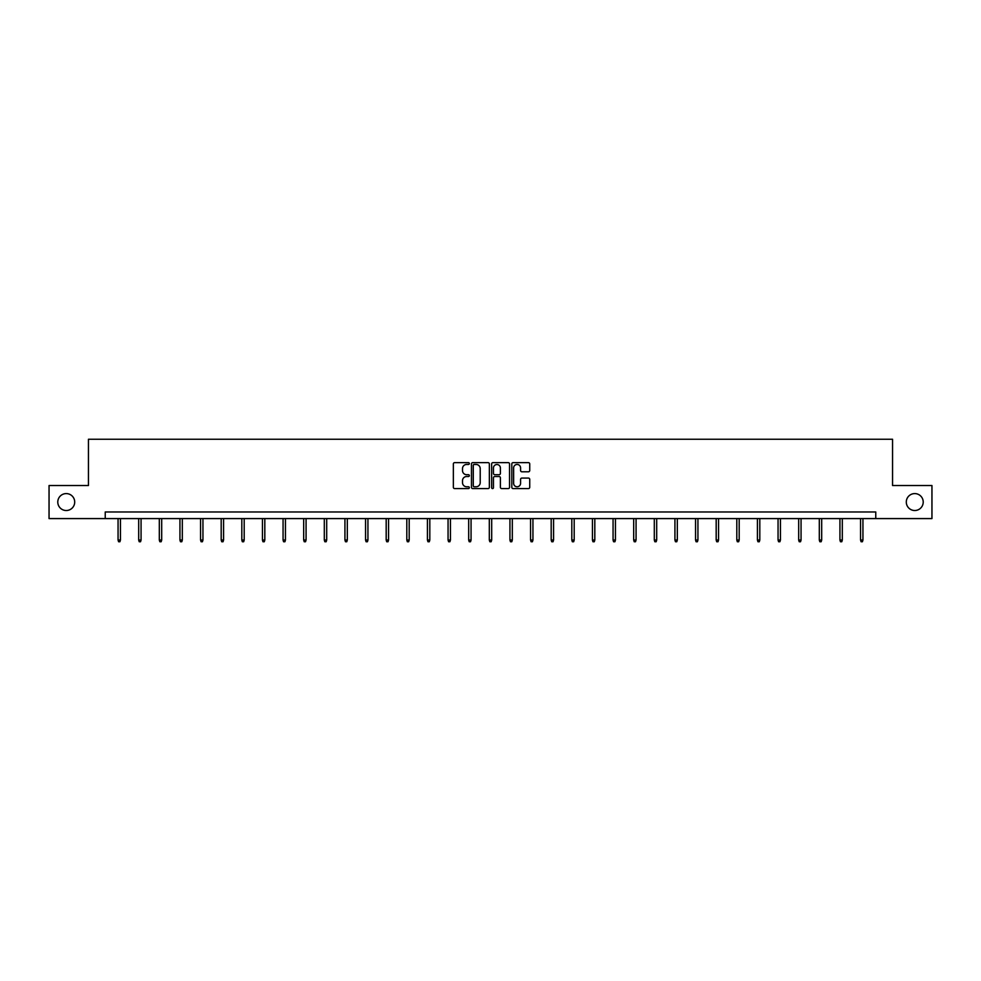 <?xml version="1.0" encoding="UTF-8"?>
<svg xmlns="http://www.w3.org/2000/svg" width="981" height="981" viewBox="0 0 981 981"><rect width="100%" height="100%" fill="white"/><g stroke="black" fill="none" stroke-linecap="round" stroke-linejoin="round"><path stroke-width="1.47" d="M469.347 463.547A0.907 0.907 0 0 0 468.44 462.64L454.644 462.64A1.3 1.3 0 0 0 453.357 463.939L453.357 487.287A1.3 1.3 0 0 0 454.644 488.587L468.44 488.587A0.907 0.907 0 0 0 469.347 487.68A0.907 0.907 0 0 0 468.44 486.772L466.649 486.772A4.157 4.157 0 0 1 462.505 482.615L462.505 480.678A4.157 4.157 0 0 1 466.649 476.521L468.44 476.521A0.907 0.907 0 0 0 469.347 475.613A0.907 0.907 0 0 0 468.44 474.706L466.649 474.706A4.157 4.157 0 0 1 462.505 470.549L462.505 468.611A4.157 4.157 0 0 1 466.649 464.454L468.44 464.454A0.907 0.907 0 0 0 469.347 463.547M906.297 502.051A8.461 8.461 0 0 0 914.758 510.512A8.461 8.461 0 0 0 923.219 502.051A8.461 8.461 0 0 0 914.758 493.59A8.461 8.461 0 0 0 906.297 502.051M57.781 502.051A8.461 8.461 0 0 0 66.242 510.512A8.461 8.461 0 0 0 74.703 502.051A8.461 8.461 0 0 0 66.242 493.59A8.461 8.461 0 0 0 57.781 502.051M528.428 471.787A1.3 1.3 0 0 0 529.728 470.488L529.728 463.939A1.3 1.3 0 0 0 528.428 462.64L513.112 462.64A1.3 1.3 0 0 0 511.812 463.939L511.812 487.287A1.3 1.3 0 0 0 513.112 488.587L528.428 488.587A1.3 1.3 0 0 0 529.728 487.287L529.728 479.378A1.3 1.3 0 0 0 528.428 478.078L521.867 478.078A1.3 1.3 0 0 0 520.58 479.378L520.58 483.302A3.47 3.47 0 0 1 517.11 486.772A3.47 3.47 0 0 1 513.627 483.302L513.627 467.925A3.47 3.47 0 0 1 517.11 464.454A3.47 3.47 0 0 1 520.58 467.925L520.58 470.488A1.3 1.3 0 0 0 521.867 471.787L528.428 471.787M105.237 518.581L49.05 518.581L49.05 485.534L88.449 485.534L88.449 439.255L892.551 439.255L892.551 485.534L931.95 485.534L931.95 518.581L875.763 518.581L875.763 511.972L105.237 511.972L105.237 518.581L875.763 518.581M489.36 463.939A1.3 1.3 0 0 0 488.072 462.64L472.756 462.64A1.3 1.3 0 0 0 471.456 463.939L471.456 487.287A1.3 1.3 0 0 0 472.756 488.587L488.072 488.587A1.3 1.3 0 0 0 489.36 487.287L489.36 463.939M492.928 462.64L508.244 462.64A1.3 1.3 0 0 1 509.544 463.939L509.544 487.287A1.3 1.3 0 0 1 508.244 488.587L501.696 488.587A1.3 1.3 0 0 1 500.396 487.287L500.396 477.821A1.3 1.3 0 0 0 499.096 476.521L494.755 476.521A1.3 1.3 0 0 0 493.455 477.821L493.455 487.68A0.907 0.907 0 0 1 492.548 488.587A0.907 0.907 0 0 1 491.64 487.68L491.64 463.939A1.3 1.3 0 0 1 492.928 462.64M474.179 464.454A0.907 0.907 0 0 0 473.271 465.362L473.271 485.865A0.907 0.907 0 0 0 474.179 486.772L476.067 486.772A4.157 4.157 0 0 0 480.212 482.615L480.212 468.611A4.157 4.157 0 0 0 476.067 464.454L474.179 464.454M500.396 467.986A3.47 3.47 0 0 0 496.926 464.516A3.47 3.47 0 0 0 493.455 467.986L493.455 473.406A1.3 1.3 0 0 0 494.755 474.706L499.096 474.706A1.3 1.3 0 0 0 500.396 473.406L500.396 467.986M120.442 540.028L119.915 541.745L118.591 541.745L118.063 540.028L120.442 540.028L120.442 518.581M118.063 540.028L118.063 518.581M141.068 540.028L140.541 541.745L139.216 541.745L138.689 540.028L141.068 540.028L141.068 518.581M138.689 540.028L138.689 518.581M161.693 540.028L161.166 541.745L159.842 541.745L159.314 540.028L161.693 540.028L161.693 518.581M159.314 540.028L159.314 518.581M182.319 540.028L181.792 541.745L180.467 541.745L179.94 540.028L182.319 540.028L182.319 518.581M179.94 540.028L179.94 518.581M202.944 540.028L202.417 541.745L201.093 541.745L200.565 540.028L202.944 540.028L202.944 518.581M200.565 540.028L200.565 518.581M223.57 540.028L223.043 541.745L221.718 541.745L221.191 540.028L223.57 540.028L223.57 518.581M221.191 540.028L221.191 518.581M244.195 540.028L243.668 541.745L242.344 541.745L241.816 540.028L244.195 540.028L244.195 518.581M241.816 540.028L241.816 518.581M264.821 540.028L264.294 541.745L262.969 541.745L262.442 540.028L264.821 540.028L264.821 518.581M262.442 540.028L262.442 518.581M285.446 540.028L284.919 541.745L283.595 541.745L283.068 540.028L285.446 540.028L285.446 518.581M283.068 540.028L283.068 518.581M306.072 540.028L305.532 541.745L304.22 541.745L303.681 540.028L306.072 540.028L306.072 518.581M303.681 540.028L303.681 518.581M326.698 540.028L326.158 541.745L324.846 541.745L324.306 540.028L326.698 540.028L326.698 518.581M324.306 540.028L324.306 518.581M347.311 540.028L346.784 541.745L345.471 541.745L344.932 540.028L347.311 540.028L347.311 518.581M344.932 540.028L344.932 518.581M367.936 540.028L367.409 541.745L366.085 541.745L365.557 540.028L367.936 540.028L367.936 518.581M365.557 540.028L365.557 518.581M388.562 540.028L388.035 541.745L386.71 541.745L386.183 540.028L388.562 540.028L388.562 518.581M386.183 540.028L386.183 518.581M409.187 540.028L408.66 541.745L407.336 541.745L406.808 540.028L409.187 540.028L409.187 518.581M406.808 540.028L406.808 518.581M429.813 540.028L429.286 541.745L427.961 541.745L427.434 540.028L429.813 540.028L429.813 518.581M427.434 540.028L427.434 518.581M450.438 540.028L449.911 541.745L448.587 541.745L448.059 540.028L450.438 540.028L450.438 518.581M448.059 540.028L448.059 518.581M471.064 540.028L470.537 541.745L469.212 541.745L468.685 540.028L471.064 540.028L471.064 518.581M468.685 540.028L468.685 518.581M491.689 540.028L491.162 541.745L489.838 541.745L489.311 540.028L491.689 540.028L491.689 518.581M489.311 540.028L489.311 518.581M512.315 540.028L511.788 541.745L510.463 541.745L509.936 540.028L512.315 540.028L512.315 518.581M509.936 540.028L509.936 518.581M532.941 540.028L532.413 541.745L531.089 541.745L530.562 540.028L532.941 540.028L532.941 518.581M530.562 540.028L530.562 518.581M553.566 540.028L553.039 541.745L551.714 541.745L551.187 540.028L553.566 540.028L553.566 518.581M551.187 540.028L551.187 518.581M574.192 540.028L573.664 541.745L572.34 541.745L571.813 540.028L574.192 540.028L574.192 518.581M571.813 540.028L571.813 518.581M594.817 540.028L594.29 541.745L592.965 541.745L592.438 540.028L594.817 540.028L594.817 518.581M592.438 540.028L592.438 518.581M615.443 540.028L614.915 541.745L613.591 541.745L613.064 540.028L615.443 540.028L615.443 518.581M613.064 540.028L613.064 518.581M636.068 540.028L635.529 541.745L634.217 541.745L633.689 540.028L636.068 540.028L636.068 518.581M633.689 540.028L633.689 518.581M656.694 540.028L656.154 541.745L654.842 541.745L654.302 540.028L656.694 540.028L656.694 518.581M654.302 540.028L654.302 518.581M677.319 540.028L676.78 541.745L675.468 541.745L674.928 540.028L677.319 540.028L677.319 518.581M674.928 540.028L674.928 518.581M697.932 540.028L697.405 541.745L696.081 541.745L695.554 540.028L697.932 540.028L697.932 518.581M695.554 540.028L695.554 518.581M718.558 540.028L718.031 541.745L716.706 541.745L716.179 540.028L718.558 540.028L718.558 518.581M716.179 540.028L716.179 518.581M739.183 540.028L738.656 541.745L737.332 541.745L736.805 540.028L739.183 540.028L739.183 518.581M736.805 540.028L736.805 518.581M759.809 540.028L759.282 541.745L757.957 541.745L757.43 540.028L759.809 540.028L759.809 518.581M757.43 540.028L757.43 518.581M780.435 540.028L779.907 541.745L778.583 541.745L778.056 540.028L780.435 540.028L780.435 518.581M778.056 540.028L778.056 518.581M801.06 540.028L800.533 541.745L799.208 541.745L798.681 540.028L801.06 540.028L801.06 518.581M798.681 540.028L798.681 518.581M821.686 540.028L821.158 541.745L819.834 541.745L819.307 540.028L821.686 540.028L821.686 518.581M819.307 540.028L819.307 518.581M842.311 540.028L841.784 541.745L840.459 541.745L839.932 540.028L842.311 540.028L842.311 518.581M839.932 540.028L839.932 518.581M862.937 540.028L862.409 541.745L861.085 541.745L860.558 540.028L862.937 540.028L862.937 518.581M860.558 540.028L860.558 518.581"/></g></svg>
